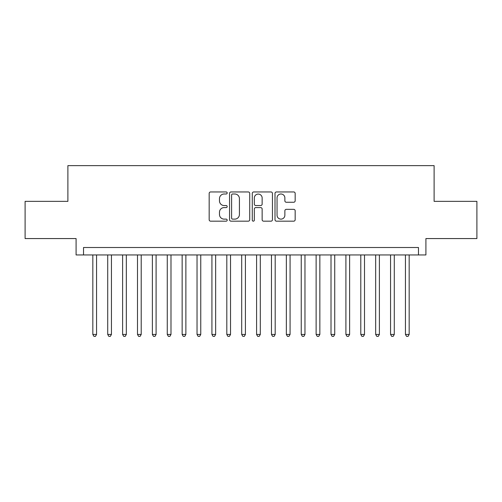 <?xml version="1.0" encoding="UTF-8"?>
<svg xmlns="http://www.w3.org/2000/svg" width="502" height="502" viewBox="0 0 502 502"><rect width="100%" height="100%" fill="white"/><g stroke="black" fill="none" stroke-linecap="round" stroke-linejoin="round"><path stroke-width="0.75" d="M227.18 192.975A1.023 1.023 0 0 0 226.157 191.952L210.633 191.952A1.462 1.462 0 0 0 209.171 193.414L209.171 219.713A1.462 1.462 0 0 0 210.633 221.175L226.157 221.175A1.023 1.023 0 0 0 227.18 220.152A1.023 1.023 0 0 0 226.157 219.129L224.149 219.129A4.675 4.675 0 0 1 219.474 214.454L219.474 212.264A4.675 4.675 0 0 1 224.149 207.59L226.157 207.59A1.023 1.023 0 0 0 227.18 206.567A1.023 1.023 0 0 0 226.157 205.544L224.149 205.544A4.675 4.675 0 0 1 219.474 200.863L219.474 198.673A4.675 4.675 0 0 1 224.149 193.998L226.157 193.998A1.023 1.023 0 0 0 227.18 192.975M293.701 202.256A1.462 1.462 0 0 0 295.163 200.794L295.163 193.414A1.462 1.462 0 0 0 293.701 191.952L276.464 191.952A1.462 1.462 0 0 0 275.002 193.414L275.002 219.713A1.462 1.462 0 0 0 276.464 221.175L293.701 221.175A1.462 1.462 0 0 0 295.163 219.713L295.163 210.802A1.462 1.462 0 0 0 293.701 209.34L286.322 209.34A1.462 1.462 0 0 0 284.866 210.802L284.866 215.22A3.909 3.909 0 0 1 280.957 219.129A3.909 3.909 0 0 1 277.048 215.22L277.048 197.907A3.909 3.909 0 0 1 280.957 193.998A3.909 3.909 0 0 1 284.866 197.907L284.866 200.794A1.462 1.462 0 0 0 286.322 202.256L293.701 202.256M418.473 254.947L425.916 254.947L425.916 238.569L476.9 238.569L476.9 201.352L434.104 201.352L434.104 165.629L67.895 165.629L67.895 201.352L25.1 201.352L25.1 238.569L76.084 238.569L76.084 254.947L418.473 254.947L418.473 247.505L83.527 247.505L83.527 254.947M249.72 193.414A1.462 1.462 0 0 0 248.258 191.952L231.02 191.952A1.462 1.462 0 0 0 229.558 193.414L229.558 219.713A1.462 1.462 0 0 0 231.02 221.175L248.258 221.175A1.462 1.462 0 0 0 249.72 219.713L249.72 193.414M253.742 191.952L270.98 191.952A1.462 1.462 0 0 1 272.442 193.414L272.442 219.713A1.462 1.462 0 0 1 270.98 221.175L263.6 221.175A1.462 1.462 0 0 1 262.144 219.713L262.144 209.045A1.462 1.462 0 0 0 260.682 207.59L255.788 207.59A1.462 1.462 0 0 0 254.326 209.045L254.326 220.152A1.023 1.023 0 0 1 253.303 221.175A1.023 1.023 0 0 1 252.28 220.152L252.28 193.414A1.462 1.462 0 0 1 253.742 191.952M232.627 193.998A1.023 1.023 0 0 0 231.604 195.021L231.604 218.106A1.023 1.023 0 0 0 232.627 219.129L234.741 219.129A4.675 4.675 0 0 0 239.423 214.454L239.423 198.673A4.675 4.675 0 0 0 234.741 193.998L232.627 193.998M262.144 197.983A3.909 3.909 0 0 0 258.235 194.073A3.909 3.909 0 0 0 254.326 197.983L254.326 204.082A1.462 1.462 0 0 0 255.788 205.544L260.682 205.544A1.462 1.462 0 0 0 262.144 204.082L262.144 197.983M92.832 254.947L92.832 334.439L96.553 334.439L96.553 254.947M96.553 334.439L95.436 336.371L93.949 336.371L92.832 334.439M107.717 254.947L107.717 334.439L111.438 334.439L111.438 254.947M111.438 334.439L110.327 336.371L108.834 336.371L107.717 334.439M122.607 254.947L122.607 334.439L126.328 334.439L126.328 254.947M126.328 334.439L125.211 336.371L123.724 336.371L122.607 334.439M137.492 254.947L137.492 334.439L141.213 334.439L141.213 254.947M141.213 334.439L140.096 336.371L138.608 336.371L137.492 334.439M152.376 254.947L152.376 334.439L156.097 334.439L156.097 254.947M156.097 334.439L154.986 336.371L153.493 336.371L152.376 334.439M167.266 254.947L167.266 334.439L170.987 334.439L170.987 254.947M170.987 334.439L169.871 336.371L168.383 336.371L167.266 334.439M182.151 254.947L182.151 334.439L185.872 334.439L185.872 254.947M185.872 334.439L184.755 336.371L183.268 336.371L182.151 334.439M197.035 254.947L197.035 334.439L200.756 334.439L200.756 254.947M200.756 334.439L199.639 336.371L198.152 336.371L197.035 334.439M211.926 254.947L211.926 334.439L215.647 334.439L215.647 254.947M215.647 334.439L214.53 336.371L213.043 336.371L211.926 334.439M226.81 254.947L226.81 334.439L230.531 334.439L230.531 254.947M230.531 334.439L229.414 336.371L227.927 336.371L226.81 334.439M241.694 254.947L241.694 334.439L245.415 334.439L245.415 254.947M245.415 334.439L244.298 336.371L242.811 336.371L241.694 334.439M256.585 254.947L256.585 334.439L260.306 334.439L260.306 254.947M260.306 334.439L259.189 336.371L257.702 336.371L256.585 334.439M271.469 254.947L271.469 334.439L275.19 334.439L275.19 254.947M275.19 334.439L274.073 336.371L272.586 336.371L271.469 334.439M286.353 254.947L286.353 334.439L290.074 334.439L290.074 254.947M290.074 334.439L288.957 336.371L287.47 336.371L286.353 334.439M301.244 254.947L301.244 334.439L304.965 334.439L304.965 254.947M304.965 334.439L303.848 336.371L302.361 336.371L301.244 334.439M316.128 254.947L316.128 334.439L319.849 334.439L319.849 254.947M319.849 334.439L318.732 336.371L317.245 336.371L316.128 334.439M331.013 254.947L331.013 334.439L334.734 334.439L334.734 254.947M334.734 334.439L333.617 336.371L332.129 336.371L331.013 334.439M345.903 254.947L345.903 334.439L349.624 334.439L349.624 254.947M349.624 334.439L348.507 336.371L347.014 336.371L345.903 334.439M360.787 254.947L360.787 334.439L364.508 334.439L364.508 254.947M364.508 334.439L363.392 336.371L361.904 336.371L360.787 334.439M375.672 254.947L375.672 334.439L379.393 334.439L379.393 254.947M379.393 334.439L378.276 336.371L376.789 336.371L375.672 334.439M390.562 254.947L390.562 334.439L394.283 334.439L394.283 254.947M394.283 334.439L393.166 336.371L391.673 336.371L390.562 334.439M405.447 254.947L405.447 334.439L409.168 334.439L409.168 254.947M409.168 334.439L408.051 336.371L406.564 336.371L405.447 334.439"/></g></svg>
